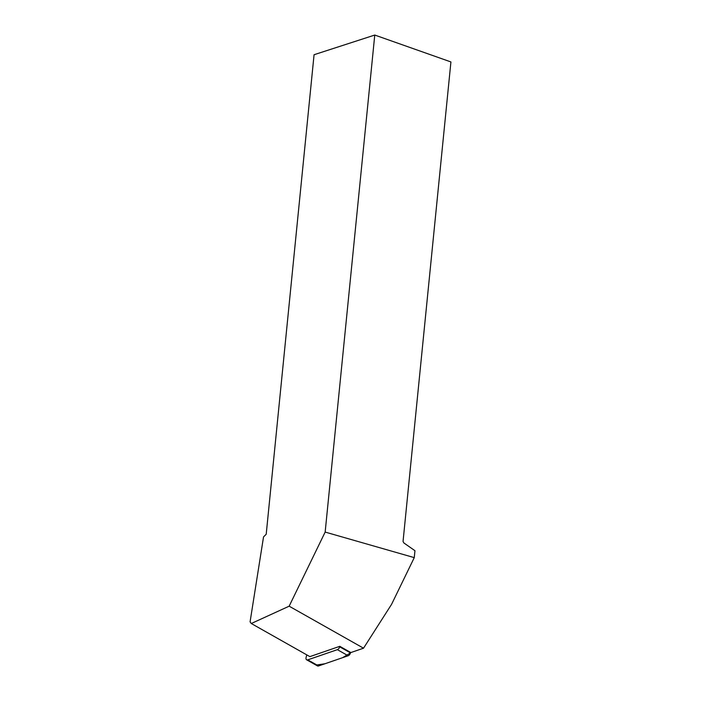 <?xml version="1.0" encoding="UTF-8"?>
<svg xmlns="http://www.w3.org/2000/svg" width="701" height="701" viewBox="0 0 701 701"><rect width="100%" height="100%" fill="white"/><g stroke="black" fill="none" stroke-linecap="round" stroke-linejoin="round"><path stroke-width="1.05" d="M306.758 654.865L306.092 657.512A2.918 1.77 -60.5 0 0 306.652 659.799A2.918 1.77 -60.5 0 0 307.765 659.851L337.356 649.661A2.918 1.77 -60.5 0 0 339.67 646.813L339.801 646.322L350.85 652.561L363.53 648.197L391.57 604.341L414.265 557.628L325.159 532.077L289.154 606.181L363.53 648.197M316.834 664.969L324.949 663.751L342.605 657.669L350.474 652.911A2.918 1.77 119.5 0 1 348.16 655.759L318.569 665.95A2.918 1.77 119.5 0 1 317.448 665.906L306.652 659.799M325.159 532.077L374.763 35.05L450.918 61.942L403.049 541.479L403.89 542.968L414.957 550.706L414.265 557.628M374.763 35.05L314.066 54.722L266.205 534.258L263.532 536.913L250.082 621.848L251.282 623.513L289.154 606.181M251.282 623.513L309.877 656.627L339.801 646.322M395.785 595.666L395.425 596.402M339.67 646.813L350.474 652.911M307.765 659.851L318.569 665.95M348.16 655.759L337.356 649.661"/></g></svg>
